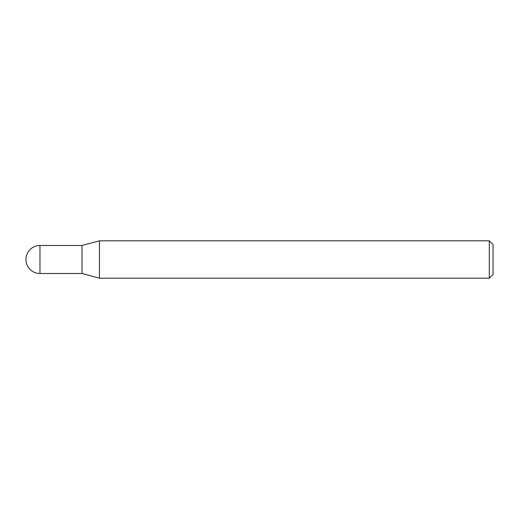 <?xml version="1.0" encoding="UTF-8"?>
<svg xmlns="http://www.w3.org/2000/svg" width="519" height="519" viewBox="0 0 519 519"><rect width="100%" height="100%" fill="white"/><g stroke="black" fill="none" stroke-linecap="round" stroke-linejoin="round"><path stroke-width="0.39" stroke-dasharray="2.6 1.95" d="M489.313 278.184L489.313 240.816M493.05 244.553L493.05 274.447M99.434 240.816L99.434 278.184M82.002 273.513L82.002 245.487L82.002 273.513M39.963 245.487L39.963 273.513"/><path stroke-width="0.78" d="M489.313 240.816L489.313 278.184L99.434 278.184L99.434 240.816L489.313 240.816L493.05 244.553L493.05 274.447L489.313 278.184M39.963 273.513L39.963 245.487A14.013 14.013 0 0 0 25.95 259.5A14.013 14.013 0 0 0 39.963 273.513L82.002 273.513L82.002 245.487L82.002 273.513L99.434 278.184M39.963 245.487L82.002 245.487L99.434 240.816"/></g></svg>
